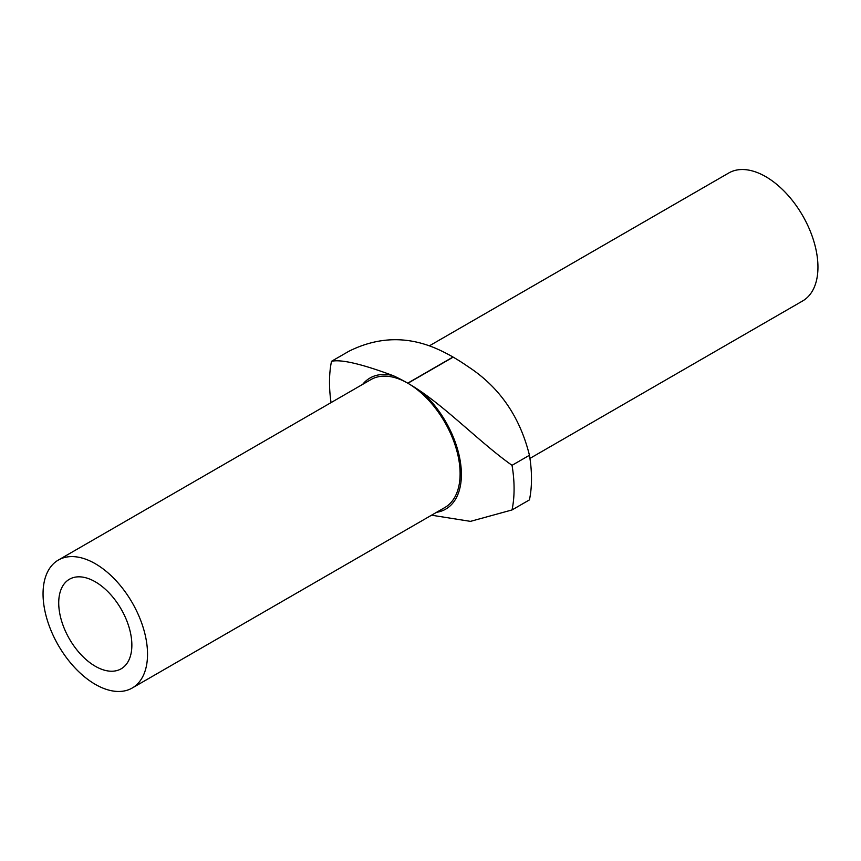 <?xml version="1.0" encoding="UTF-8"?>
<svg xmlns="http://www.w3.org/2000/svg" width="861" height="861" viewBox="0 0 861 861"><rect width="100%" height="100%" fill="white"/><g stroke="black" fill="none" stroke-linecap="round" stroke-linejoin="round"><path stroke-width="1.29" d="M43.05 593.875A73.874 42.652 -120 0 0 75.294 668.222A73.874 42.652 -120 0 0 132.228 688.014A73.874 42.652 -120 0 0 147.532 654.188A73.874 42.652 -120 0 0 115.277 579.84A73.874 42.652 -120 0 0 58.354 560.048A73.874 42.652 -120 0 0 43.05 593.875M429.413 345.821L728.772 172.986A73.874 42.652 60 0 1 785.706 192.778A73.874 42.652 60 0 1 817.95 267.125A73.874 42.652 60 0 1 802.646 300.952L529.945 458.396M132.228 688.014L444.803 507.549A73.874 42.652 -120 0 0 460.108 473.733A73.874 42.652 -120 0 0 407.899 383.263A197.89 114.255 60 0 1 422.547 392.605C451.164 412.559 483.828 445.481 512.037 465.317L529.45 455.265A130.517 75.359 60 0 1 531.495 478.759A130.517 75.359 60 0 1 529.45 499.886L512.037 509.938L470.461 521.368L431.544 515.201M512.037 465.317A130.517 75.359 60 0 1 514.082 488.811A130.517 75.359 60 0 1 512.037 509.938M331.055 402.604A130.517 75.359 60 0 1 329.505 382.241A130.517 75.359 60 0 1 331.507 361.297C341.107 359.145 361.631 363.923 393.079 375.622A197.89 114.255 60 0 1 407.727 383.167A73.874 42.652 -120 0 0 370.919 379.593L58.354 560.048M407.727 383.167L453.004 357.024A197.89 114.255 -120 0 0 438.357 349.491C408.329 335.887 378.517 336.479 348.92 351.245L331.507 361.297M58.72 602.915A51.714 29.855 60 0 1 69.429 579.249A51.714 29.855 60 0 1 109.282 593.1A51.714 29.855 60 0 1 131.862 645.147A51.714 29.855 60 0 1 121.143 668.814A51.714 29.855 60 0 1 81.3 654.963A51.714 29.855 60 0 1 58.72 602.915M393.079 375.622A75.703 43.707 -120 0 0 362.664 384.361M436.549 512.317A75.703 43.707 -120 0 0 460.839 465.295A75.703 43.707 -120 0 0 422.547 392.605M529.45 455.265C519.818 416.476 499.272 386.88 467.814 366.463A197.89 114.255 -120 0 0 453.166 357.132L407.899 383.263"/></g></svg>

